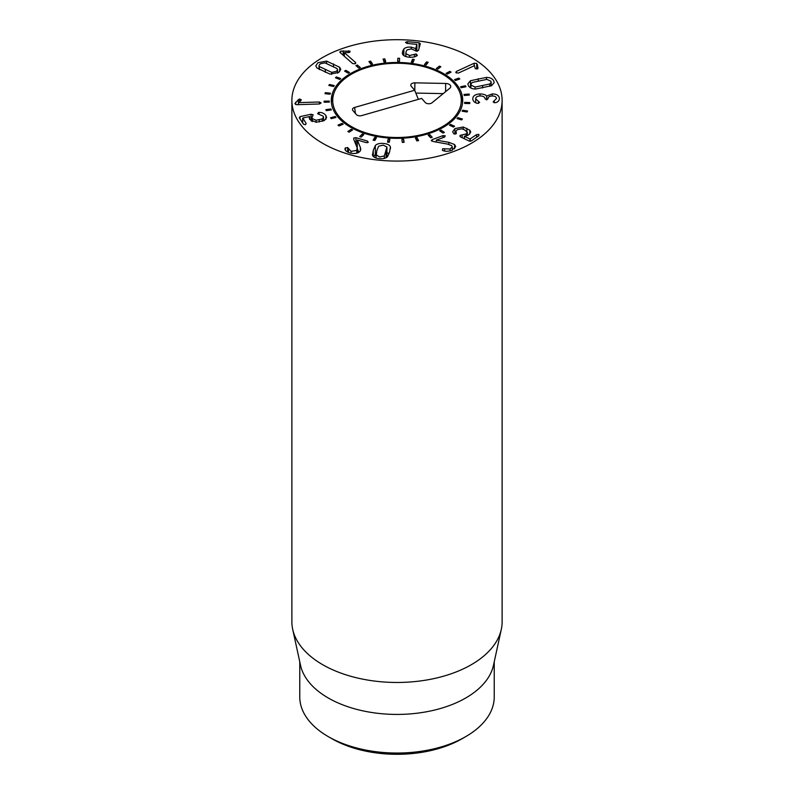 <?xml version="1.0" encoding="UTF-8"?>
<svg xmlns="http://www.w3.org/2000/svg" width="794" height="794" viewBox="0 0 794 794"><rect width="100%" height="100%" fill="white"/><g stroke="black" fill="none" stroke-linecap="round" stroke-linejoin="round"><path stroke-width="1.19" d="M440.849 66.736L437.802 69.138L436.353 68.522L439.4 66.12L440.849 66.736M439.4 66.12L439.4 67.877M428.184 62.319L426.041 65.029L424.413 64.592L426.557 61.892L428.184 62.319M426.557 61.892L426.557 64.383M414.25 59.471L413.088 62.369L411.342 62.14L412.493 59.242L414.25 59.471M412.493 59.242L412.493 62.289M399.59 58.309L399.471 61.277L397.685 61.257L397.804 58.28L399.59 58.309M397.804 58.28L397.804 61.257M384.832 58.865L385.755 61.793L383.988 61.982L383.075 59.054L384.832 58.865L384.832 61.892M370.58 61.138L372.505 63.897L370.838 64.284L368.912 61.525L370.58 61.138L370.58 63.907M357.409 65.019L360.258 67.5L358.759 68.076L355.911 65.594L357.409 65.019L357.409 66.895M345.866 70.358L349.519 72.453L348.258 73.187L344.596 71.093L345.866 70.358L345.866 71.817M336.418 76.939L340.735 78.556L339.753 79.43L335.445 77.802L336.418 76.939L336.418 78.169M329.47 84.472L334.264 85.563L333.609 86.526L328.815 85.434L329.47 84.472L329.47 85.583M325.302 92.66L330.373 93.176L330.066 94.198L324.994 93.682L325.302 92.66L325.302 93.712M329.222 101.076L329.282 102.118L324.131 102.208L324.071 101.175L329.222 101.076L329.222 102.118M330.86 108.957L331.277 109.969L326.265 110.654L325.848 109.651L330.86 108.957L330.86 110.029M335.207 116.49L335.971 117.423L331.306 118.683L330.542 117.75L335.207 116.49L335.207 117.631M342.105 123.348L343.177 124.182L339.048 125.958L337.976 125.134L342.105 123.348L342.105 124.648M351.256 129.273L352.596 129.968L349.171 132.181L347.832 131.496L351.256 129.273L351.256 130.831M362.292 134.007L363.841 134.523L361.27 137.104L359.712 136.578L362.292 134.007L362.292 136.082M374.748 137.362L376.455 137.69L374.828 140.508L373.12 140.181L374.748 137.362L374.748 140.498M388.127 139.188L389.904 139.307L389.298 142.265L387.522 142.146L388.127 139.188L388.127 142.186M402.3 142.394L401.863 139.426L403.65 139.337L404.086 142.305L402.3 142.394M403.65 139.337L403.65 142.325M416.87 140.905L415.401 138.057L417.128 137.759L418.587 140.617L416.87 140.905M417.128 137.759L417.128 140.866M430.616 137.759L428.184 135.139L429.772 134.652L432.204 137.273L430.616 137.759M429.772 134.652L429.772 136.846M442.983 133.074L439.687 130.792L441.067 130.127L444.362 132.419L442.983 133.074M441.067 130.127L441.067 131.744M453.463 127.05L449.434 125.194L450.555 124.39L454.575 126.236L453.463 127.05M450.555 124.39L450.555 125.71M461.612 119.924L457.026 118.584L457.83 117.651L462.426 119.001L461.612 119.924M457.83 117.651L457.83 118.822M467.11 112.004L462.148 111.22L462.614 110.217L467.587 111.001L467.11 112.004M462.614 110.217L462.614 111.289M469.73 103.597L464.589 103.409L464.698 102.376L469.84 102.565L469.73 103.597M464.698 102.376L464.698 103.409M469.353 95.062L464.252 95.469L464.004 94.446L469.105 94.029L469.353 95.062M469.105 94.029L469.105 95.082M465.999 86.745L461.155 87.737L460.55 86.764L465.403 85.762L465.999 86.745M465.403 85.762L465.403 86.864M459.815 78.983L455.409 80.531L454.486 79.648L458.882 78.1L459.815 78.983M458.882 78.1L458.882 79.311M451.042 72.115L447.27 74.14L446.049 73.376L449.821 71.351L451.042 72.115M449.821 71.351L449.821 72.77M375.899 158.006L375.899 154.622L379.711 156.984L384.326 155.922L386.946 147.029L383.204 145.153L378.599 146.205L376.832 150.622L375.969 158.036M384.326 155.922L384.326 158.393M386.857 157.252L386.946 147.029M375.344 145.51C377.031 143.793 379.81 143.118 383.701 143.466C387.571 143.883 389.814 145.054 390.42 146.989L389.616 151.872L387.571 156.626C385.894 158.334 383.105 159.018 379.214 158.661C375.344 158.254 373.101 157.073 372.495 155.138L373.299 150.265L375.344 145.51L375.344 154.086L373.885 157.004M372.495 155.138L372.406 154.383M390.509 147.744L390.42 148.627M389.04 153.708L387.025 152.706M376.068 153.46L375.344 154.086M360.347 147.396L360.794 149.292L359.94 151.346C357.766 153.53 354.382 154.046 349.787 152.914C345.886 151.475 344.368 149.887 345.231 148.131L347.643 147.515L351.027 151.356L356.784 150.423L357.102 147.624L353.747 139.327L353.806 137.967L355.94 137.68L367.453 141.094L368.277 142.295L366.113 142.612L357.29 140.002L360.347 147.396L360.347 150.81M353.747 139.327L353.806 137.967L353.806 139.466M356.784 150.423L356.784 153.153M351.027 151.356L351.027 153.212M348.526 148.389L348.417 152.438M345.43 147.813L345.43 150.235M345.072 148.954L345.231 149.828M358.799 152.289L357.389 148.935L357.389 152.964M357.26 140.042L357.26 148.091M357.26 146.652L356.635 146.473M355.94 137.68L355.94 144.756M319.059 112.381C322.017 112.361 324.309 113.423 325.927 115.587L326.592 117.552L324.28 120.549L316.141 122.276L309.739 119.437L309.194 117.849L309.67 116.52L302.832 117.998L306.176 123.527L305.392 124.747L303.407 124.122L299.259 117.74L300.043 116.629L311.079 114.237L313.183 114.802L311.982 117.522L312.36 118.594L316.101 120.241L322.215 118.941L323.515 117.254L323.158 116.182L317.61 113.661L319.059 112.381L319.059 114.286M322.215 118.941L322.215 121.303M316.101 120.241L316.101 122.276M302.832 117.998L302.713 123.05M309.69 116.559L309.69 119.358M325.927 115.587L325.927 119.328M319.317 101.989L321.113 102.932L319.506 103.984L296.827 104.699L294.892 103.686L298.425 99.587L299.775 99.022L301.373 99.895L299.01 102.625L319.317 101.989L319.317 103.984M298.425 99.587L298.425 104.639M456.163 72.84L456.411 71.44L474.147 63.242L476.737 63.421L477.998 67.937L477.462 68.86L475.288 68.671L474.455 65.664L458.575 73.008L456.163 72.84L455.746 72.204M477.462 68.86L477.998 68.274M474.147 63.242L474.147 65.803M456.411 71.44L456.411 72.988M402.469 53.923L402.558 51.451L403.868 48.98C405.377 47.471 407.848 46.876 411.302 47.164L415.738 48.573L416.88 44.404L406.905 43.362L405.456 42.37L407.372 41.675L419.034 42.747L420.324 43.68L418.488 50.399L416.602 51.183L411.282 48.891L406.955 49.962L406.052 51.779L405.913 53.684L409.595 55.511L416.135 53.972L417.346 55.322C415.927 56.821 413.188 57.446 409.138 57.198C405.426 56.831 403.203 55.739 402.469 53.923L402.33 52.97M416.135 53.972L416.135 56.225M405.823 56.563L405.823 53.119L405.913 56.582M417.376 51.173L416.88 51.134M416.88 44.375L416.88 51.203L416.671 44.256M415.738 48.573L415.738 50.985M415.669 48.563L415.669 50.955M411.302 47.164L411.302 48.9M403.868 48.98L403.868 55.64M355.801 63.014L355.494 62.448L354.987 63.818L352.605 63.54L340.12 52.583L340.666 51.114L350.094 51.203L349.588 52.444L344.318 52.642L355.494 62.448L355.494 63.55M344.318 52.642L344.318 56.275M348.576 50.816L348.576 52.602M340.12 52.583L339.772 51.967M319.565 66.646L331.664 72.353L336.348 71.4L337.549 69.664L337.023 68.562L324.925 62.855L320.24 63.808L319.029 65.545L319.565 69.594M331.664 72.353L331.664 74.348M339.683 67.272L340.775 69.406L338.641 72.482L330.016 74.11L316.895 67.937L315.813 65.803L317.947 62.726L326.572 61.088L339.683 67.272L339.683 71.609M326.572 61.088L326.572 63.391M431.479 140.856L432.135 139.645L443.032 135.615L445.245 135.814L444.63 137.054L436.283 140.141L448.888 142.344L454.585 144.528L455.726 146.701L451.826 150.384C447.717 151.614 444.571 151.565 442.387 150.255L442.665 148.736L450.119 148.984L452.312 146.93L451.627 145.649L447.588 144.081L433.494 141.57L431.261 140.449M450.119 148.984L450.119 150.9M444.69 148.845L444.69 151.059M454.585 144.528L454.585 148.845M448.888 142.344L448.888 144.349M436.333 140.181L436.333 142.076M436.283 140.141L436.283 142.066M432.135 139.645L432.135 141.233M454.932 128.598L463.23 126.98L469.849 130.216L470.723 132.012L468.728 134.831L464.361 136.31L469.959 139.01L476.628 134.613L478.861 134.404L478.861 135.734L471.318 140.935L469.264 141.094L460.222 136.727L460.034 135.387L466.167 133.938L467.338 132.31L464.579 129.859L461.82 128.817L457.195 129.7L455.915 131.536L456.133 133.729L453.94 133.938L452.659 131.854L454.932 128.598L454.932 134.126M456.312 133.581L456.312 132.608L456.133 133.729M462.158 134.96L462.158 137.66M460.222 136.727L460.034 135.387L460.034 136.628M478.861 134.404L478.901 135.705L478.861 134.404M464.361 136.31L464.361 138.722M469.849 130.216L469.849 133.888M472.748 98.922C472.817 95.895 475.229 94.228 479.983 93.92C483.576 94.079 485.789 94.794 486.643 96.064L492.181 93.93C496.518 93.93 498.93 95.389 499.426 98.317C499.327 100.669 497.987 102.128 495.406 102.704L493.143 101.93L496.478 98.466C496.22 96.789 494.791 95.965 492.181 95.975C489.392 96.153 488.012 97.076 488.042 98.754L486.643 99.905L485.084 98.793C484.797 96.918 483.139 95.975 480.112 95.965C477.224 96.074 475.755 97.037 475.705 98.853L479.655 102.426L477.561 103.359C474.772 102.833 473.164 101.354 472.748 98.922L472.738 98.684M478.484 101.513L478.484 103.399M475.705 98.853L475.705 102.754L475.705 98.853M494.176 100.977L494.176 102.793M492.181 93.93L492.181 95.975M486.712 96.064L486.712 99.905M486.643 96.064L486.643 99.905M479.983 93.92L479.983 95.965M489.819 83.985L491.168 82.278L490.811 81.177L486.94 79.38L472.241 82.447L470.892 84.154L471.249 85.256L475.12 87.052L489.819 83.985L489.819 86.328M475.12 87.052L475.12 89.017M470.475 80.72L486.394 77.405C489.799 77.405 492.201 78.477 493.59 80.601L494.235 82.546L491.585 85.712L475.666 89.027C472.261 89.027 469.859 87.965 468.47 85.831L467.825 83.886L470.475 80.72L470.475 87.797M486.394 77.405L486.394 79.4M322.672 143.307A105.116 60.691 180 0 1 291.884 100.391A105.116 60.691 180 0 1 397 39.7A105.116 60.691 180 0 1 502.116 100.391A105.116 60.691 180 0 1 437.226 156.458A105.116 60.691 180 0 1 322.672 143.307M443.459 73.564A65.704 37.933 180 0 1 462.704 100.391A65.704 37.933 180 0 1 397 138.325A65.704 37.933 180 0 1 331.297 100.391A65.704 37.933 180 0 1 371.86 65.346A65.704 37.933 180 0 1 443.459 73.564M328.25 736.604L331.961 738.748A91.975 53.099 0 0 0 462.039 738.748L465.76 736.604A97.235 56.136 180 0 1 328.25 736.604A97.235 56.136 180 0 1 328.24 736.604A97.235 56.136 180 0 1 299.765 696.904L299.765 661.799M494.235 661.799L494.235 696.904A97.235 56.136 180 0 1 465.76 736.604M501.302 629.344L493.481 665.283A97.235 56.136 180 0 1 397 714.421A97.235 56.136 180 0 1 300.519 665.283L292.698 629.344A105.116 60.691 0 0 0 322.672 664.687A105.116 60.691 0 0 0 431.082 679.188A105.116 60.691 0 0 0 501.302 629.344A105.116 60.691 0 0 0 502.116 621.771L502.116 100.391M291.884 100.391L291.884 621.771A105.116 60.691 0 0 0 292.698 629.344M339.415 116.897A64.294 37.12 0 0 0 417.565 135.556A64.294 37.12 0 0 0 460.123 93.355A64.294 37.12 0 0 0 397 63.272A64.294 37.12 0 0 0 333.877 93.355A64.294 37.12 0 0 0 339.415 116.897M331.406 102.535A65.704 37.933 180 0 1 332.488 97.493L333.877 93.355M460.123 93.355L461.513 97.493A65.704 37.933 180 0 1 462.594 102.535M361.667 115.596A3.94 2.273 180 0 1 356.377 114.574L352.873 110.495A3.94 2.273 180 0 1 352.536 109.909A3.94 2.273 180 0 1 354.65 107.438L414.676 90.238L411.173 86.169A3.98 2.303 180 0 1 410.835 85.573A3.98 2.303 180 0 1 414.885 82.844L445.672 83.459A5.26 3.037 180 0 1 450.645 87.072A5.26 3.037 180 0 1 449.781 88.243L432.015 102.773A3.98 2.303 180 0 1 425.197 102.476L421.693 98.396L361.667 115.596M443.201 93.623L415.828 93.077M414.676 90.238L418.369 99.349M386.083 151.525L386.083 157.728M373.299 150.265L373.299 156.497M347.643 147.515L347.643 152.091M367.453 141.094L367.453 142.712M318.384 112.45L318.384 114.177M319.277 119.805L319.277 121.968M312.36 118.594L312.36 121.591M311.079 114.237L311.079 120.857M300.043 116.629L300.043 118.931M299.775 99.022L299.775 101.811M295.636 102.277L295.636 104.52M477.541 64.81L477.541 68.81M476.737 63.421L476.737 69.048M414.379 54.458L414.379 56.88M409.595 55.511L409.595 57.237M419.034 42.747L419.034 48.394M407.372 41.675L407.372 43.412M402.558 51.451L402.558 54.161M343.137 50.786L343.137 55.233M340.666 51.114L340.666 53.069M325.322 69.693L325.322 72.343M333.51 63.897L333.51 66.577M442.665 148.736L442.665 150.394M443.032 135.615L443.032 137.65M466.167 133.938L466.167 136.012M476.628 134.613L476.628 137.273M470.286 138.98L470.286 141.292M469.959 139.01L469.959 141.292M466.842 128.3L466.842 131.288M463.23 126.98L463.23 129.253M482.633 85.762L482.633 87.955M478.236 78.725L478.236 80.919M445.672 83.459L445.593 91.677M414.885 82.844L414.805 90.556M354.65 107.438L355.404 113.433M323.515 117.254L323.515 120.877M311.982 117.522L311.982 121.413M302.683 118.108L302.683 123.01M319.029 69.316L319.029 65.545M337.549 73.147L337.549 69.664M452.312 146.93L452.312 150.185M455.915 131.536L455.915 133.858M467.338 132.31L467.338 135.605M491.168 85.891L491.168 82.278M470.892 88.025L470.892 84.154M331.961 738.748L328.24 736.604"/></g></svg>

